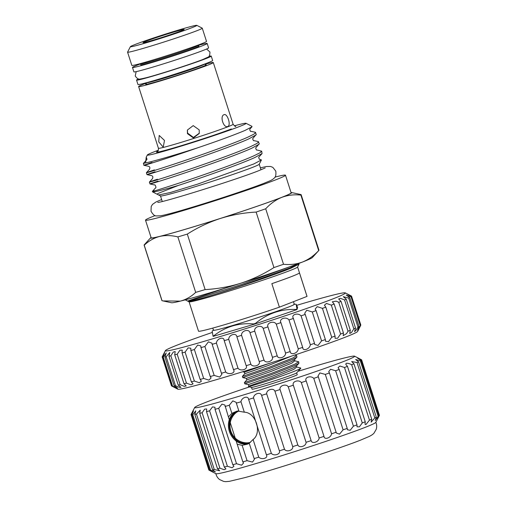 <?xml version="1.0" encoding="UTF-8"?>
<svg xmlns="http://www.w3.org/2000/svg" width="507" height="507" viewBox="0 0 507 507"><rect width="100%" height="100%" fill="white"/><g stroke="black" fill="none" stroke-linecap="round" stroke-linejoin="round"><path stroke-width="0.76" d="M250.49 442.288A16.68 14.221 68.7 0 1 250.274 442.351A16.68 14.221 68.7 0 1 245.629 442.807A17.143 17.143 0 0 1 234.462 414.156A16.68 14.221 68.7 0 1 238.467 411.221M249.064 443.505A17.295 14.747 68.7 0 1 248.836 443.574A17.295 14.747 68.7 0 1 229.69 432.167A17.295 14.747 68.7 0 1 236.82 411.19M238.905 411.088A16.68 14.221 -111.3 0 0 238.759 411.133A16.68 14.221 -111.3 0 0 237.796 411.462A16.68 14.221 -111.3 0 0 230.393 431.609A16.68 14.221 -111.3 0 0 248.95 442.871A16.68 14.221 -111.3 0 0 249.907 442.541A16.68 14.221 -111.3 0 0 250.458 442.307M354.545 356.161L361.554 359.761A89.568 3.334 162.2 0 1 361.63 359.85A89.568 3.334 162.2 0 1 361.624 359.951L357.574 358.202L361.085 360.458A89.568 3.334 162.2 0 1 360.35 360.908L355.661 359.488L358.531 361.821A89.568 3.334 162.2 0 1 357.004 362.511L351.693 361.542L353.949 363.804A89.568 3.334 162.2 0 1 351.674 364.723C349.5 363.589 347.669 363.12 346.18 363.329L345.78 364.299L347.46 366.365A89.568 3.334 162.2 0 1 344.487 367.493L339.874 366.01L338.061 367.695L339.221 369.438A89.568 3.334 162.2 0 1 335.628 370.744L330.577 369.254L328.726 371.65L329.43 372.956A89.568 3.334 162.2 0 1 325.304 374.4L319.866 372.93L318.003 376.055L318.333 376.815A89.568 3.334 162.2 0 1 313.776 378.374C310.728 375.167 304.073 377.411 306.203 380.941A89.568 3.334 162.2 0 1 301.329 382.57C298.781 379.192 291.766 381.505 293.338 385.212A89.568 3.334 162.2 0 1 288.268 386.873C286.259 383.317 279.046 385.65 280.054 389.541A89.568 3.334 162.2 0 1 274.908 391.189C273.457 387.449 266.232 389.737 266.682 393.806A89.568 3.334 162.2 0 1 261.587 395.409C260.706 391.486 253.639 393.679 253.544 397.913A89.568 3.334 162.2 0 1 248.626 399.427C248.303 395.327 241.579 397.368 240.971 401.759L244.317 412.191L238.955 411.259C239.12 410.841 238.366 410.828 236.699 411.221L231.87 413.363L228.41 416.9L224.874 405.011L221.965 404.13L218.72 408.281A89.568 3.334 162.2 0 1 215.031 409.32L214.955 407.235L212.496 406.912L209.594 410.809A89.568 3.334 162.2 0 1 206.514 411.627L224.309 467.048L225.913 468.912L224.094 469.685L219.905 468.17A89.568 3.334 162.2 0 1 217.509 468.753L219.677 470.775L214.252 469.488A89.568 3.334 162.2 0 1 212.598 469.818L215.374 471.878L210.57 470.141A89.568 3.334 162.2 0 1 209.695 470.211L213.105 472.182L208.941 470.116A89.568 3.334 162.2 0 1 208.865 470.033L191.069 414.606A89.568 3.334 162.2 0 1 191.076 414.504L194.682 407.489A84.01 3.131 -17.8 0 0 252.473 392.203A84.01 3.131 -17.8 0 0 343.404 361.573A84.01 3.131 -17.8 0 0 354.545 356.161A84.01 3.131 -17.8 0 0 298.084 371.282M244.317 412.191C255.794 412.4 262.309 432.718 253.094 439.518L258.76 457.181A89.568 3.334 162.2 0 1 254.146 458.569L254.451 459.26L252.492 462.099L247.061 460.667A89.568 3.334 162.2 0 1 242.853 461.89L243.518 463.075L241.573 465.192L236.516 463.709A89.568 3.334 162.2 0 1 232.827 464.742L233.923 466.32L232.029 467.739L227.39 466.231A89.568 3.334 162.2 0 1 224.309 467.048M254.146 458.569L249.216 443.219L253.094 439.518M249.26 443.352L247.296 444.227L242.131 445.317L247.061 460.667M248.886 443.606A17.339 14.785 68.7 0 1 248.848 443.619A17.339 14.785 68.7 0 1 229.728 432.37A17.339 14.785 68.7 0 1 236.484 411.291M206.514 411.627L206.672 408.978L204.657 409.136L202.116 412.749A89.568 3.334 162.2 0 1 199.714 413.332L217.509 468.753M199.714 413.332L200.227 410.188L196.456 414.067A89.568 3.334 162.2 0 1 194.802 414.396L212.598 469.818M194.802 414.396L195.778 410.835L192.774 414.72A89.568 3.334 162.2 0 1 191.9 414.789L209.695 470.211M191.9 414.789L193.433 410.911M249.4 386.917A84.01 3.131 -17.8 0 0 205.899 402.298A84.01 3.131 -17.8 0 0 194.682 407.489M193.091 412.071C193.699 410.176 193.047 411.057 191.145 414.694A89.568 3.334 162.2 0 1 191.069 414.606M240.971 401.759A89.568 3.334 162.2 0 1 236.351 403.141L236.18 402.343L232.833 400.872L229.265 405.245A89.568 3.334 162.2 0 1 225.057 406.468M351.674 364.723L369.47 420.145L365.864 424.632L365.027 424.245L365.255 421.786A89.568 3.334 162.2 0 1 362.283 422.914L359.4 426.831L357.036 426.793L357.017 424.866A89.568 3.334 162.2 0 1 353.423 426.165L350.179 430.31L347.377 429.733L347.225 428.377A89.568 3.334 162.2 0 1 343.1 429.822L339.519 434.15L336.287 432.991L336.128 432.243A89.568 3.334 162.2 0 1 331.572 433.802C330.887 437.953 324.233 440.209 323.998 436.362A89.568 3.334 162.2 0 1 319.125 437.991C318.941 441.971 311.925 444.303 311.133 440.634A89.568 3.334 162.2 0 1 306.057 442.3C306.418 446.097 299.206 448.448 297.85 444.962A89.568 3.334 162.2 0 1 292.704 446.616C293.616 450.235 286.398 452.536 284.478 449.227A89.568 3.334 162.2 0 1 279.382 450.831C280.859 454.272 273.805 456.477 271.34 453.334A89.568 3.334 162.2 0 1 266.422 454.849L248.588 399.307M306.158 380.808L324.036 436.483M361.624 359.951L379.42 415.372L375.807 422.388A84.01 3.131 162.2 0 1 364.596 427.578A84.01 3.131 162.2 0 1 276.543 457.314A84.01 3.131 162.2 0 1 215.944 473.715L210.31 470.819M258.76 457.181C261.739 460.166 268.457 458.113 266.422 454.849L266.46 454.956M140.293 63.629L140.718 64.801A30.578 1.141 -17.8 0 0 162.278 59.027A30.578 1.141 -17.8 0 0 194.853 48.045A30.578 1.141 -17.8 0 0 198.94 46.105L198.655 45.224A30.578 1.141 162.2 0 1 194.568 47.157A30.578 1.141 162.2 0 1 161.999 58.147A30.578 1.141 162.2 0 1 140.433 63.92A39.223 1.458 -17.8 0 0 137.727 64.959A39.223 1.458 -17.8 0 0 132.479 67.444A39.223 1.458 -17.8 0 0 160.142 60.041A39.223 1.458 -17.8 0 0 201.932 45.947A39.223 1.458 -17.8 0 0 207.173 43.463A39.223 1.458 -17.8 0 0 198.662 45.237M132.479 67.444L133.899 71.855A39.223 1.458 -17.8 0 0 161.562 64.446A39.223 1.458 -17.8 0 0 203.345 50.351A39.223 1.458 -17.8 0 0 208.592 47.867L207.173 43.463M181.297 30.819A21.617 0.805 162.2 0 1 158.634 38.469A21.617 0.805 162.2 0 1 143.037 42.689A21.617 0.805 162.2 0 1 145.908 41.295A21.617 0.805 162.2 0 1 169.306 33.418A21.617 0.805 162.2 0 1 184.18 29.482A21.617 0.805 162.2 0 1 181.297 30.819M164.49 140.439L163.216 147.131L158.742 141.859L159.204 135.445L164.49 140.439M199.2 129.881L199.257 133.461L193.414 137.948L187.438 133.645L187.375 130.071L193.211 125.609L199.2 129.881M199.327 133.189L193.427 137.416L187.59 133.094L187.413 130.02M155.129 215.583A73.509 2.738 -17.8 0 0 145.503 220.152L151.168 237.789A73.509 2.738 -17.8 0 0 203.009 223.91A73.509 2.738 -17.8 0 0 281.315 197.502A73.509 2.738 -17.8 0 0 291.145 192.844L285.485 175.213A73.509 2.738 -17.8 0 0 274.99 177.095M145.503 220.152A73.509 2.738 -17.8 0 0 197.343 206.279A73.509 2.738 -17.8 0 0 275.656 179.865A73.509 2.738 -17.8 0 0 285.485 175.213M192.166 27.6A34.901 1.299 -17.8 0 0 196.792 25.35A34.901 1.299 -17.8 0 0 171.62 32.163A34.901 1.299 -17.8 0 0 135.039 44.515A34.901 1.299 -17.8 0 0 130.381 46.676A34.901 1.299 -17.8 0 0 154.388 40.319A34.901 1.299 -17.8 0 0 192.166 27.6M196.792 25.35L202.23 28.139A39.223 1.458 162.2 0 1 202.268 28.183A39.223 1.458 162.2 0 1 197.027 30.667A39.223 1.458 162.2 0 1 155.237 44.755A39.223 1.458 162.2 0 1 127.574 52.164A39.223 1.458 162.2 0 1 127.587 52.101L130.381 46.676M202.268 28.183L206.514 41.403A39.223 1.458 162.2 0 1 201.273 43.887A39.223 1.458 162.2 0 1 159.483 57.982A39.223 1.458 162.2 0 1 131.82 65.384L127.574 52.164M204.834 64.326A39.223 1.458 162.2 0 1 213.308 62.564A39.223 1.458 162.2 0 1 208.066 65.048A39.223 1.458 162.2 0 1 166.277 79.143A39.223 1.458 162.2 0 1 138.614 86.545A39.223 1.458 162.2 0 1 143.861 84.061A39.223 1.458 162.2 0 1 146.529 83.047M224.012 114.709C227.339 112.966 231.338 125.444 227.782 126.465C223.593 128.474 219.575 115.995 224.012 114.709L224.138 114.664M154.236 190.664C148.925 192.73 157.17 190.226 178.965 183.147C203.751 174.997 239.95 162.145 254.159 155.681L259.888 152.835L261.675 151.175L256.7 149.92C256.827 150.807 255.148 147.987 255.959 147.651L259.286 143.722L258.215 141.561L253.703 140.591C253.849 141.478 252.15 138.684 252.968 138.322L256.288 134.393L255.217 132.232L250.712 131.256C250.883 132.15 249.152 129.399 249.97 128.993L251.935 126.832L245.109 130.388C234.24 134.97 218.422 140.781 197.654 147.822A58.191 2.167 162.2 0 1 145.591 162.893L146.206 157.214L147.353 154.977A51.86 1.933 162.2 0 1 154.28 151.77A51.86 1.933 162.2 0 1 158.393 150.211M158.64 194.999L170.409 192.495L197.603 184.136L253.785 163.97L261.428 159.946L259.197 164.281A51.86 1.933 162.2 0 1 252.271 167.481A51.86 1.933 162.2 0 1 197.92 185.841A51.86 1.933 162.2 0 1 160.516 195.962L157.005 194.162L158.108 193.408L178.451 185.397C203.168 177.298 240.362 164.116 254.761 157.557L262.062 153.564L261.675 151.175M154.42 169.889C138.379 175.207 147.391 172.95 172.976 164.49C197.762 156.34 233.955 143.487 248.164 137.017L253.893 134.171L255.686 132.517M155.022 171.772C138.988 177.089 148 174.826 173.578 166.366C198.364 158.216 234.564 145.363 248.772 138.899L256.067 134.906M157.417 179.218C141.377 184.535 150.389 182.279 175.967 173.819C200.753 165.669 236.953 152.816 251.161 146.346L256.891 143.5L258.678 141.846M158.019 181.1C141.979 186.418 150.991 184.155 176.569 175.701C201.361 167.544 237.555 154.698 251.764 148.228L259.064 144.235M178.451 185.397A58.191 2.167 162.2 0 1 152.556 191.88A58.191 2.167 162.2 0 1 152.493 191.817L152.373 191.405L155.478 187.989C156.65 188.046 155.104 184.117 154.502 184.941L149.99 183.971L149.375 182.083L152.48 178.654C153.177 177.019 152.854 176.005 151.504 175.612L146.979 174.636L146.377 172.754L149.483 169.325C150.192 167.703 149.863 166.689 148.507 166.283L143.994 165.314L143.38 163.425L145.591 162.893M152.03 162.436C129.31 169.978 156.91 162.088 197.654 147.822M234.291 125.844A51.86 1.933 162.2 0 1 246.034 123.296A51.86 1.933 162.2 0 1 239.158 126.636A51.86 1.933 162.2 0 1 183.027 145.541A51.86 1.933 162.2 0 1 147.353 154.977M246.034 123.296L251.954 126.332L251.935 126.832M261.428 159.946L259.698 159.249C259.838 160.136 258.139 157.341 258.957 156.986L262.062 153.564M138.525 78.927A39.223 1.458 -17.8 0 0 136.541 80.081A39.223 1.458 -17.8 0 0 164.205 72.672A39.223 1.458 -17.8 0 0 205.988 58.584A39.223 1.458 -17.8 0 0 211.235 56.1A39.223 1.458 -17.8 0 0 208.947 56.321M136.541 80.081L137.955 84.485A39.223 1.458 -17.8 0 0 165.618 77.083A39.223 1.458 -17.8 0 0 207.401 62.988A39.223 1.458 -17.8 0 0 212.648 60.504L211.235 56.1M213.777 329.937L212.141 331.109L213.105 336.35A50.345 1.876 -17.8 0 0 214.005 336.128L253.83 324.334A50.345 1.876 -17.8 0 0 255.667 323.745L296.088 309.853A50.345 1.876 -17.8 0 0 296.57 309.669A50.345 1.876 -17.8 0 0 297.032 309.492L297.628 307.394L296.113 304.225L297.032 309.492M296.088 309.853L295.961 309.46A50.345 1.876 -17.8 0 0 296.443 309.276A50.345 1.876 -17.8 0 0 296.906 309.093M212.763 328.092L213.46 330.272A42.468 1.578 -17.8 0 0 243.411 322.249A42.468 1.578 -17.8 0 0 288.648 306.995A42.468 1.578 -17.8 0 0 294.326 304.308L293.483 301.678M290.923 266.34L241.82 284.402L194.656 299.447L187.805 301.114L189.136 301.855A56.987 2.123 -17.8 0 0 230.235 290.733A56.987 2.123 -17.8 0 0 289.966 270.561A56.987 2.123 -17.8 0 0 297.571 267.043L299.067 264.134L298.173 263.678M187.793 301.025C187.419 302.349 196.754 300.036 215.811 294.085C240.863 286.347 276.467 274.211 290.986 268.178L299.067 264.134M226.04 287.881L187.596 301.069L185.245 299.859M279.395 307.166L271.847 283.654A56.987 2.123 -17.8 0 0 291.848 276.442A56.987 2.123 -17.8 0 0 299.466 272.893L307.014 296.405L279.395 307.166A56.987 2.123 162.2 0 1 198.51 331.179L189.086 301.83M212.167 332.478A94.511 3.517 -17.8 0 0 178.02 344.779A94.511 3.517 -17.8 0 0 165.402 350.616A94.511 3.517 -17.8 0 0 230.419 333.422A94.511 3.517 -17.8 0 0 332.712 298.965A94.511 3.517 -17.8 0 0 345.248 292.875A94.511 3.517 -17.8 0 0 296.804 305.309M345.248 292.875L351.459 296.063A99.454 3.701 162.2 0 1 351.528 296.107C346.262 293.458 346.224 293.585 351.414 296.487A99.454 3.701 162.2 0 1 351.021 296.81L346.211 295.042L349.741 297.565A99.454 3.701 162.2 0 1 348.689 298.097L343.309 296.671L346.256 299.206A99.454 3.701 162.2 0 1 344.564 299.929L340.489 298.344L338.644 298.94L341.027 301.38A99.454 3.701 162.2 0 1 338.733 302.286L336.192 301.158L332.313 301.798L334.164 304.042A99.454 3.701 162.2 0 1 331.312 305.113L326.457 303.44L324.436 305.189L325.798 307.147A99.454 3.701 162.2 0 1 322.439 308.364L317.23 306.653L315.164 309.048L316.089 310.626A99.454 3.701 162.2 0 1 312.293 311.963L306.76 310.233L304.682 313.301L305.227 314.416A99.454 3.701 162.2 0 1 301.069 315.848C297.869 312.287 290.682 314.714 293.426 318.447A99.454 3.701 162.2 0 1 288.984 319.942C286.284 316.21 278.692 318.726 280.91 322.629A99.454 3.701 162.2 0 1 276.271 324.163C274.097 320.259 266.251 322.813 267.93 326.895A99.454 3.701 162.2 0 1 263.184 328.435C261.549 324.353 253.608 326.888 254.736 331.147A99.454 3.701 162.2 0 1 249.97 332.668C248.886 328.409 240.996 330.887 241.579 335.317A99.454 3.701 162.2 0 1 236.889 336.781C236.351 332.351 228.676 334.715 228.72 339.31A99.454 3.701 162.2 0 1 224.202 340.698C224.195 336.103 216.876 338.315 216.413 343.062A99.454 3.701 162.2 0 1 212.154 344.342L211.945 343.201L208.421 341.832L204.891 346.49A99.454 3.701 162.2 0 1 200.968 347.637L200.791 345.901L197.667 345.071L194.377 349.532A99.454 3.701 162.2 0 1 190.879 350.521L190.816 348.214L188.103 347.897L185.087 352.124A99.454 3.701 162.2 0 1 182.07 352.942L182.228 350.109L179.915 350.248L177.19 354.222A99.454 3.701 162.2 0 1 174.712 354.843L175.181 351.535L173.28 352.073L170.846 355.781A99.454 3.701 162.2 0 1 168.964 356.199L169.82 352.479L166.176 356.77A99.454 3.701 162.2 0 1 164.921 356.979L166.245 352.916L163.267 357.169A99.454 3.701 162.2 0 1 162.665 357.169L164.167 353.911C164.8 352.156 164.141 353.176 162.183 356.979A99.454 3.701 162.2 0 1 162.183 356.972A99.454 3.701 162.2 0 1 162.208 356.82L165.402 350.616M164.167 353.911L164.534 352.84M162.183 356.979L171.467 385.89L175.016 387.722L171.949 386.087A99.454 3.701 -17.8 0 0 172.551 386.087C176.867 388.242 178.21 388.654 176.582 387.335L174.205 385.897A99.454 3.701 -17.8 0 0 175.46 385.681L179.212 387.304L181.024 387.38L178.249 385.117A99.454 3.701 -17.8 0 0 180.131 384.693L184.282 386.347L186.227 385.941L183.997 383.761A99.454 3.701 -17.8 0 0 186.475 383.134L191.012 384.807L193.066 383.862L191.354 381.853A99.454 3.701 -17.8 0 0 194.371 381.042L199.283 382.728L201.399 381.175L200.164 379.439A99.454 3.701 -17.8 0 0 203.662 378.444L208.916 380.136L211.077 377.943L210.253 376.549A99.454 3.701 -17.8 0 0 214.176 375.408L219.734 377.075L221.908 374.217L221.439 373.253A99.454 3.701 -17.8 0 0 225.697 371.98C228.739 375.3 236.072 373.089 233.486 369.616L224.069 340.178M293.223 317.959L302.844 347.922M358.741 329.303L357.631 331.445A94.511 3.517 162.2 0 1 345.02 337.288A94.511 3.517 162.2 0 1 245.958 370.737A94.511 3.517 162.2 0 1 177.786 389.186L175.016 387.722M233.645 369.996L233.486 369.616A99.454 3.701 -17.8 0 0 238.005 368.228C240.54 371.707 248.227 369.337 246.174 365.699A99.454 3.701 -17.8 0 0 250.864 364.229C252.866 367.873 260.756 365.395 259.254 361.58A99.454 3.701 -17.8 0 0 264.02 360.065C265.478 363.88 273.419 361.339 272.462 357.346A99.454 3.701 -17.8 0 0 277.215 355.806C278.128 359.799 285.961 357.245 285.555 353.081A99.454 3.701 -17.8 0 0 290.194 351.547C290.568 355.711 298.148 353.202 298.262 348.854A99.454 3.701 -17.8 0 0 302.711 347.358C302.559 351.706 309.733 349.272 310.354 344.76A99.454 3.701 -17.8 0 0 314.511 343.334L314.689 344.468L318.06 345.451L321.577 340.875A99.454 3.701 -17.8 0 0 325.374 339.544L325.5 341.23L328.473 341.686L331.724 337.275A99.454 3.701 -17.8 0 0 335.083 336.065L335.057 338.27L337.624 338.232L340.596 334.031A99.454 3.701 -17.8 0 0 343.448 332.96L343.188 335.653L346.604 333.587L348.017 331.204A99.454 3.701 -17.8 0 0 350.312 330.298L349.716 333.429L351.478 332.573L353.848 328.847A99.454 3.701 -17.8 0 0 355.54 328.124L354.532 331.629L355.908 330.475L357.974 327.009A99.454 3.701 -17.8 0 0 359.026 326.483L357.53 330.298L360.306 325.728A99.454 3.701 -17.8 0 0 360.699 325.405C358.1 330.57 358.138 330.444 360.807 325.025L351.528 296.107C346.262 293.458 346.224 293.585 351.414 296.487L360.699 325.405M177.558 388.14L176.582 387.335M162.665 357.169L171.949 386.087M164.921 356.979L174.205 385.897M168.964 356.199L178.249 385.117M174.712 354.843L183.997 383.761M182.07 352.942L191.354 381.853M294.801 355.02L296.671 355.546L292.964 357.929L269.179 367.252L242.384 376.403L242.764 377.601L269.559 368.45L293.344 359.127L296.912 357.08L296.671 355.546M294.447 359.793L294.77 360.8L298.667 361.764L294.96 364.146L271.175 373.469L244.38 382.627L244.767 383.824L271.562 374.667L295.347 365.344L298.908 363.304L298.667 361.764M300.727 368.38L296.614 372.905A23.721 0.881 162.2 0 1 262.512 384.585A23.721 0.881 162.2 0 1 251.535 387.38L248.36 386.695L248.848 386.125L272.652 377.804L293.794 369.388L296.766 367.017L300.664 367.987L299.612 369.001A29.032 1.084 162.2 0 0 300.727 368.38A29.032 1.084 162.2 0 0 300.765 368.291L300.664 367.987M254.806 384.319C244.881 387.773 246.63 387.424 260.072 383.26C273.907 378.881 295.011 371.447 299.612 369.001M296.652 372.86L297.235 374.686A23.721 0.881 162.2 0 1 285.935 379.122A23.721 0.881 162.2 0 1 263.108 386.435A23.721 0.881 162.2 0 1 252.068 389.192L251.478 387.367M216.413 343.062L225.697 371.98M212.154 344.342L221.439 373.253M204.891 346.49L214.176 375.408M200.968 347.637L210.253 376.549M194.377 349.532L203.662 378.444M190.879 350.521L200.164 379.439M185.087 352.124L194.371 381.042M177.19 354.222L186.475 383.134M170.846 355.781L180.131 384.693M166.176 356.77L175.46 385.681M163.267 357.169L172.551 386.087M351.021 296.81L360.306 325.728M349.741 297.565L359.026 326.483M348.689 298.097L357.974 327.009M346.256 299.206L355.54 328.124M344.564 299.929L353.848 328.847M341.027 301.38L350.312 330.298M338.733 302.286L348.017 331.204M334.164 304.042L343.448 332.96M331.312 305.113L340.596 334.031M325.798 307.147L335.083 336.065M322.439 308.364L331.724 337.275M316.089 310.626L325.374 339.544M312.293 311.963L321.577 340.875M305.227 314.416L314.511 343.334M301.069 315.848L310.354 344.76M288.984 319.942L298.262 348.854M280.91 322.629L290.194 351.547M276.271 324.163L285.555 353.081M267.93 326.895L277.215 355.806M263.184 328.435L272.462 357.346M254.736 331.147L264.02 360.065M249.97 332.668L259.254 361.58M241.579 335.317L250.864 364.229M236.889 336.781L246.174 365.699M228.72 339.31L238.005 368.228M297.596 266.993L307.02 296.342A56.987 2.123 162.2 0 1 307.014 296.405M212.978 335.951A50.345 1.876 -17.8 0 0 213.878 335.729L214.005 336.128M253.83 324.334L253.703 323.935C238.81 322.68 225.533 326.616 213.878 335.729M253.703 323.935A50.345 1.876 -17.8 0 0 255.541 323.346L255.667 323.745M295.961 309.46C280.846 308.902 267.373 313.535 255.541 323.346M318.852 250.42A82.464 3.067 162.2 0 1 318.694 250.566L300.879 195.081A82.464 3.067 -17.8 0 0 301.145 194.688L318.96 250.179A82.464 3.067 162.2 0 1 318.852 250.42L312.394 257.524A74.123 2.757 162.2 0 1 302.578 261.999A74.123 2.757 162.2 0 1 241.002 283.16A74.123 2.757 162.2 0 1 180.334 301.12A74.123 2.757 162.2 0 1 171.537 302.749L163 300.917L180.334 301.12C185.999 299.624 191.114 296.709 195.683 292.381L177.868 236.896C171.379 235.292 165.282 235.153 159.578 236.471A74.123 2.757 -17.8 0 0 220.247 218.504A74.123 2.757 -17.8 0 0 281.822 197.35A74.123 2.757 -17.8 0 0 291.531 192.533A74.123 2.757 -17.8 0 0 291.037 192.508M151.061 237.447A74.123 2.757 -17.8 0 0 150.668 237.758A74.123 2.757 -17.8 0 0 159.578 236.471C153.913 237.973 148.798 240.882 144.229 245.211L162.05 300.702A82.464 3.067 162.2 0 1 161.923 300.594L144.108 245.103A82.464 3.067 -17.8 0 0 144.229 245.211M283.521 264.274A82.464 3.067 162.2 0 1 273.938 267.563L256.124 212.078A82.464 3.067 -17.8 0 0 265.706 208.783L283.521 264.274C290.277 264.984 296.627 264.223 302.578 261.999C308.522 259.578 313.89 255.762 318.694 250.566M300.879 195.081C294.174 194.365 287.824 195.119 281.822 197.35C275.922 199.739 270.554 203.554 265.706 208.783M256.124 212.078C243.848 212.731 231.889 214.873 220.247 218.504C208.624 222.326 197.648 227.523 187.311 234.101L205.126 289.586C217.402 288.933 229.36 286.791 241.002 283.16C252.619 279.338 263.596 274.141 273.938 267.563M177.868 236.896A82.464 3.067 -17.8 0 0 187.311 234.101M150.668 237.758L144.21 244.862A82.464 3.067 -17.8 0 0 144.108 245.103M301.145 194.688A82.464 3.067 -17.8 0 0 301.019 194.58L291.531 192.533M205.126 289.586A82.464 3.067 162.2 0 1 195.683 292.381M162.05 300.702L163 300.917M229.265 405.245L231.87 413.363M236.351 403.141L238.955 411.259M242.853 461.89L237.187 444.233L242.131 445.317M218.72 408.281L236.516 463.709M215.031 409.32L232.827 464.742M209.594 410.809L227.39 466.231M202.116 412.749L219.905 468.17M196.456 414.067L214.252 469.488M192.774 414.72L210.57 470.141M191.145 414.694L208.941 470.116M361.63 359.85L379.426 415.271A89.568 3.334 162.2 0 1 379.42 415.372M361.085 360.458L378.881 415.886A89.568 3.334 162.2 0 1 378.146 416.329L375.256 420.537L376.327 417.242A89.568 3.334 162.2 0 1 374.8 417.933L371.149 422.141L371.745 419.226A89.568 3.334 162.2 0 1 369.47 420.145M360.35 360.908L378.146 416.329M358.531 361.821L376.327 417.242M357.004 362.511L374.8 417.933M353.949 363.804L371.745 419.226M347.46 366.365L365.255 421.786M344.487 367.493L362.283 422.914M339.221 369.438L357.017 424.866M335.628 370.744L353.423 426.165M329.43 372.956L347.225 428.377M325.304 374.4L343.1 429.822M318.333 376.815L336.128 432.243M313.776 378.374L331.572 433.802M301.329 382.57L319.125 437.991M293.338 385.212L311.133 440.634M288.268 386.873L306.057 442.3M280.054 389.541L297.85 444.962M274.908 391.189L292.704 446.616M266.682 393.806L284.478 449.227M261.587 395.409L279.382 450.831M253.544 397.913L271.34 453.334M378.501 417.16L377.246 419.473L378.881 415.886M237.187 444.233L228.41 416.9M146.174 83.915L146.472 82.723A30.578 1.141 -17.8 0 0 168.032 76.956A30.578 1.141 -17.8 0 0 200.607 65.967A30.578 1.141 -17.8 0 0 204.695 64.034L205.633 64.826M205.519 64.807A31.814 1.185 162.2 0 1 201.995 66.842A31.814 1.185 162.2 0 1 165.098 79.2A31.814 1.185 162.2 0 1 146.257 83.832M213.308 62.564L233.119 124.278A39.223 1.458 162.2 0 1 227.877 126.756A39.223 1.458 162.2 0 1 186.088 140.851A39.223 1.458 162.2 0 1 158.425 148.259C158.463 152.132 157.347 151.073 157.474 151.466M231.35 128.949A42.315 1.578 162.2 0 1 181.316 145.674A42.315 1.578 162.2 0 1 157.664 151.32M291.379 356.155L268.653 365.363L244.849 373.684L242.384 376.403M294.77 360.8L291.798 363.17L270.656 371.587L246.846 379.901L244.38 382.627M270.732 362.904L244.361 372.157L244.849 373.684M296.912 357.08L294.44 359.805L291.303 361.643L270.161 370.059L246.358 378.38L246.846 379.901M298.908 363.304L296.437 366.022L293.3 367.86L272.158 376.276L248.354 384.598L248.848 386.125M297.584 263.9L290.029 267.886L242.15 285.422L215.811 294.085M206.603 49.021L209.911 51.987C209.936 55.155 209.271 56.892 207.895 57.196L202.699 59.547C193.864 63.02 172.184 70.2 157.037 74.668C149.647 76.931 144.026 78.382 140.166 79.016C138.671 79.599 137.023 78.585 135.217 75.968L136.18 71.626M260.376 167.849L266.428 166.53L270.548 166.461L272.848 167.373L275.808 171.157C276.163 174.953 275.65 177.247 274.262 178.033C271.657 180.467 270.662 180.479 263.938 183.319C249.241 189.105 213.365 200.987 187.926 208.529C175.397 212.287 166.239 214.727 160.465 215.836L156.283 215.919C154.698 216.096 152.937 214.531 151.01 211.223L151.219 206.425L152.556 204.346L155.941 202.001L161.632 199.549M265.212 167.937L258.982 170.599C237.377 179.313 164.344 202.141 157.753 202.439L157.772 202.439M215.855 473.608C216.407 476.092 217.68 478.088 219.664 479.597L223.644 481.403L225.691 481.65L229.265 481.365L244.811 477.645C274.021 469.812 337.618 449.215 360.464 440.171L369.432 436.362C371.688 435.196 373.222 434.119 374.027 433.117L376.213 429.334C376.948 426.957 376.821 424.593 375.826 422.249M259.216 164.236L261.004 169.801M293.876 304.219L296.113 304.232M296.443 366.016L296.76 367.017M244.767 383.824L248.354 384.598M242.764 377.601L246.358 378.38M242.6 371.777L244.361 372.157M162.183 356.972L171.467 385.89M157.005 194.162L152.556 191.88M160.472 195.936L162.259 201.501M233.119 124.278C234.887 126.268 235.768 126.959 235.761 126.332L235.761 126.332M138.614 86.545L158.425 148.259M143.386 163.412L146.491 159.997C147.163 159.718 147.068 158.811 146.212 157.271M198.655 45.224L198.605 44.901"/></g></svg>
